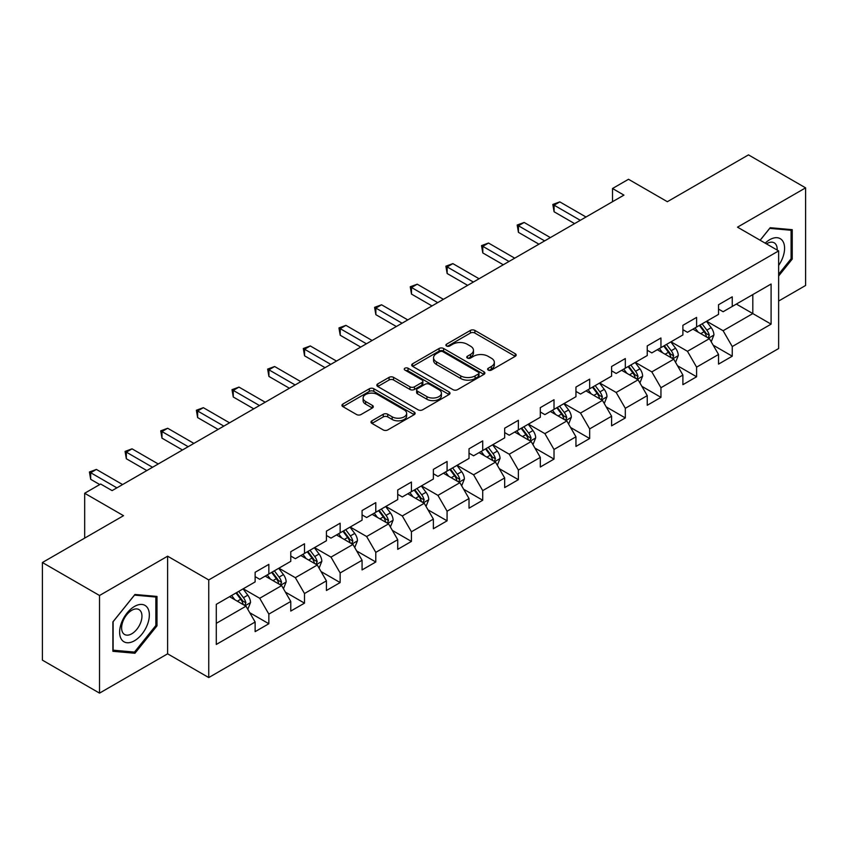 <?xml version="1.0" encoding="UTF-8"?>
<svg xmlns="http://www.w3.org/2000/svg" width="848" height="848" viewBox="0 0 848 848"><rect width="100%" height="100%" fill="white"/><g stroke="black" fill="none" stroke-linecap="round" stroke-linejoin="round"><path stroke-width="1.27" d="M488.278 370.078A2.215 1.283 0 0 0 491.416 370.078L515.245 356.319A3.169 1.834 0 0 0 516.178 355.026A3.169 1.834 0 0 0 515.245 353.733L474.869 330.423A3.169 1.834 0 0 0 470.386 330.423L446.557 344.182A2.215 1.283 0 0 0 445.91 345.083A2.215 1.283 0 0 0 446.557 345.995A2.215 1.283 0 0 0 449.694 345.995L452.779 344.214A10.155 5.862 0 0 1 467.131 344.214L470.502 346.154A10.155 5.862 0 0 1 473.47 350.298A10.155 5.862 0 0 1 470.502 354.443L467.418 356.224A2.215 1.283 0 0 0 466.76 357.135A2.215 1.283 0 0 0 467.418 358.036A2.215 1.283 0 0 0 470.555 358.036L473.64 356.255A10.155 5.862 0 0 1 487.992 356.255L491.352 358.195A10.155 5.862 0 0 1 494.331 362.34A10.155 5.862 0 0 1 491.352 366.484L488.278 368.265A2.215 1.283 0 0 0 487.621 369.177A2.215 1.283 0 0 0 488.278 370.078L488.278 368.265M371.922 420.809A3.169 1.834 0 0 0 370.989 422.103A3.169 1.834 0 0 0 371.922 423.396L383.254 429.936A3.169 1.834 0 0 0 387.737 429.936L414.206 414.661A3.169 1.834 0 0 0 415.128 413.368A3.169 1.834 0 0 0 414.206 412.064L373.83 388.755A3.169 1.834 0 0 0 369.346 388.755L342.878 404.04A3.169 1.834 0 0 0 341.945 405.333A3.169 1.834 0 0 0 342.878 406.627L356.563 414.524A3.169 1.834 0 0 0 361.047 414.524L372.367 407.994A3.169 1.834 0 0 0 373.3 406.69A3.169 1.834 0 0 0 372.367 405.397L365.583 401.486A8.48 4.897 0 0 1 363.103 398.019A8.48 4.897 0 0 1 368.339 393.493A8.48 4.897 0 0 1 377.583 394.553L404.167 409.902A8.48 4.897 0 0 1 406.648 413.368A8.48 4.897 0 0 1 401.411 417.894A8.48 4.897 0 0 1 392.168 416.824L387.737 414.269A3.169 1.834 0 0 0 383.254 414.269L371.922 420.809L371.922 423.396M778.634 301.051L805.6 285.479L805.6 187.853L748.477 154.877L667.355 201.707L628.506 179.278L612.51 188.51L623.937 195.114L112.095 490.621L100.668 484.028L84.673 493.26L84.673 538.12M99.523 595.497L99.523 693.123L167.618 653.819L167.618 556.193L99.523 595.497L42.4 562.521L123.522 515.69L84.673 493.26M167.618 556.193L208.746 579.937L778.634 250.913L778.634 348.539L208.746 677.563L208.746 579.937M805.6 187.853L737.506 227.169L778.634 250.913M453.002 389.667A3.169 1.834 0 0 0 457.485 389.667L483.954 374.381A3.169 1.834 0 0 0 484.886 373.088A3.169 1.834 0 0 0 483.954 371.795L443.589 348.486A3.169 1.834 0 0 0 439.094 348.486L412.626 363.771A3.169 1.834 0 0 0 411.704 365.064A3.169 1.834 0 0 0 412.626 366.357L453.002 389.667M405.779 370.565A2.215 1.283 0 0 1 408.036 370.873L408.036 368.233L449.08 391.935A3.169 1.834 0 0 1 450.012 393.228A3.169 1.834 0 0 1 449.08 394.521L422.611 409.807A3.169 1.834 0 0 1 418.128 409.807L377.752 386.497L377.752 383.9A3.169 1.834 0 0 0 376.83 385.193A3.169 1.834 0 0 0 377.752 386.497M377.752 383.9L389.084 377.36A3.169 1.834 0 0 1 393.567 377.36L409.944 386.815A3.169 1.834 0 0 0 414.428 386.815L421.944 382.48A3.169 1.834 0 0 0 422.866 381.187A3.169 1.834 0 0 0 421.944 379.893L404.888 370.046A2.215 1.283 0 0 1 404.242 369.145A2.215 1.283 0 0 1 405.609 367.958A2.215 1.283 0 0 1 408.036 368.233M99.523 693.123L42.4 660.147L42.4 562.521M249.768 612.722L268.848 623.736L268.848 614.1L290.779 601.444L290.779 611.069L304.496 603.151L304.496 593.526L326.427 580.859L326.427 590.494L340.143 582.576L340.143 572.941L362.075 560.274L362.075 569.909L375.781 561.991L375.781 552.366L397.723 539.699L397.723 549.334L411.428 541.416L411.428 531.781L433.37 519.114L433.37 528.749L447.076 520.831L447.076 511.206L469.018 498.539L469.018 508.164L482.724 500.256L482.724 490.621L504.666 477.954L504.666 487.589L518.372 479.671L518.372 470.046L540.303 457.379L540.303 467.004L554.02 459.097L554.02 449.461L575.951 436.794L575.951 446.43L589.667 438.511L589.667 428.887L611.599 416.22L611.599 425.844L625.315 417.937L625.315 408.301L647.247 395.634L647.247 405.27L660.952 397.352L660.952 387.716L682.894 375.06L682.894 384.685L696.6 376.766L696.6 367.142L718.542 354.475L718.542 364.11L732.248 356.192L732.248 346.556L771.097 324.137L771.097 284.027L752.812 294.585L752.812 313.58L771.097 324.137M268.848 623.736L255.131 631.654L255.131 622.019L216.293 644.448L216.293 604.338L255.131 581.919L255.131 572.283L268.848 564.365L268.848 574.001L290.779 561.334L290.779 551.698L304.496 543.791L304.496 553.415L326.427 540.748L326.427 531.124L340.143 523.205L340.143 532.841L362.075 520.174L362.075 510.538L375.781 502.631L375.781 512.256L397.723 499.589L397.723 489.964L411.428 482.046L411.428 491.681L433.37 479.014L433.37 469.379L447.076 461.471L447.076 471.096L469.018 458.429L469.018 448.804L482.724 440.886L482.724 450.521L504.666 437.854L504.666 428.219L518.372 420.301L518.372 429.936L540.303 417.269L540.303 407.644L554.02 399.726L554.02 409.351L575.951 396.694L575.951 387.059L589.667 379.141L589.667 388.776L611.599 376.109L611.599 366.484L625.315 358.566L625.315 368.191L647.247 355.535L647.247 345.899L660.952 337.981L660.952 347.616L682.894 334.949L682.894 325.325L696.6 317.406L696.6 327.031L718.542 314.375L718.542 304.739L732.248 296.821L732.248 306.457L771.097 284.027M265.191 576.11L281.642 585.608L259.711 598.275L243.249 588.777M255.131 576.64L259.711 579.279L268.848 574.001M259.711 598.275L268.848 614.1M281.642 585.608L290.779 601.444M300.839 555.525L317.29 565.033L295.348 577.689L278.897 568.192M290.779 556.055L295.348 558.694L304.496 553.415M295.348 577.689L304.496 593.526M317.29 565.033L326.427 580.859M336.486 534.95L352.938 544.448L330.996 557.115L314.544 547.617M326.427 535.48L330.996 538.12L340.143 532.841M330.996 557.115L340.143 572.941M352.938 544.448L362.075 560.274M372.134 514.365L388.585 523.863L366.643 536.53L350.192 527.032M362.075 514.895L366.643 517.534L375.781 512.256M366.643 536.53L375.781 552.366M388.585 523.863L397.723 539.699M407.771 493.79L424.233 503.288L402.291 515.955L385.84 506.457M397.723 494.32L402.291 496.949L411.428 491.681M402.291 515.955L411.428 531.781M424.233 503.288L433.37 519.114M443.419 473.205L459.87 482.703L437.939 495.37L421.488 485.872M433.37 473.735L437.939 476.375L447.076 471.096M437.939 495.37L447.076 511.206M459.87 482.703L469.018 498.539M479.067 452.631L495.518 462.128L473.587 474.795L457.136 465.298M469.018 453.15L473.587 455.789L482.724 450.521M473.587 474.795L482.724 490.621M495.518 462.128L504.666 477.954M514.715 432.045L531.166 441.543L509.235 454.21L492.783 444.712M504.666 432.575L509.235 435.215L518.372 429.936M509.235 454.21L518.372 470.046M531.166 441.543L540.303 457.379M550.363 411.471L566.814 420.968L544.882 433.635L528.421 424.127M540.303 411.99L544.882 414.63L554.02 409.351M544.882 433.635L554.02 449.461M566.814 420.968L575.951 436.794M586.01 390.886L602.462 400.383L580.52 413.05L564.068 403.553M575.951 391.416L580.52 394.055L589.667 388.776M580.52 413.05L589.667 428.887M602.462 400.383L611.599 416.22M621.658 370.311L638.109 379.809L616.167 392.465L599.716 382.967M611.599 370.83L616.167 373.47L625.315 368.191M616.167 392.465L625.315 408.301M638.109 379.809L647.247 395.634M657.306 349.726L673.757 359.223L651.815 371.89L635.364 362.393M647.247 350.256L651.815 352.895L660.952 347.616M651.815 371.89L660.952 387.716M673.757 359.223L682.894 375.06M692.943 329.141L709.405 338.649L687.463 351.305L671.012 341.808M682.894 329.671L687.463 332.31L696.6 327.031M687.463 351.305L696.6 367.142M709.405 338.649L718.542 354.475M736.361 304.082L752.812 313.58L723.111 330.731L706.66 321.233M718.542 309.096L723.111 311.735L732.248 306.457M723.111 330.731L732.248 346.556M167.618 653.819L208.746 677.563M612.51 188.51L612.51 201.707M216.293 623.344L245.994 606.193L229.543 596.685M245.994 606.193L255.131 622.019M713.168 345.178L732.248 356.192M677.52 365.753L696.6 376.766M641.883 386.338L660.952 397.352M606.235 406.913L625.315 417.937M570.587 427.498L589.667 438.511M534.94 448.073L554.02 459.097M499.292 468.658L518.372 479.671M463.644 489.232L482.724 500.256M427.996 509.818L447.076 520.831M392.348 530.403L411.428 541.416M356.711 550.977L375.781 561.991M321.063 571.563L340.143 582.576M285.416 592.137L304.496 603.151M778.634 276.003L792.233 259.085L792.233 229.681L770.185 227.709L760.126 240.228M112.89 651.296L134.949 653.267L156.997 625.835L156.997 596.43L134.949 594.469L112.89 621.902L112.89 651.296M791.089 258.428L792.233 259.085M155.852 625.177L156.997 625.835M132.617 651.921L134.949 653.267M489.158 370.396L491.352 369.124A10.155 5.862 0 0 0 494.331 364.979L494.331 362.34M473.47 350.298L473.47 352.938A10.155 5.862 0 0 1 470.502 357.082L468.297 358.354M515.202 356.351L474.869 333.063A3.169 1.834 0 0 0 470.386 333.063L447.447 346.313M483.911 374.413L443.589 351.125A3.169 1.834 0 0 0 439.094 351.125L412.669 366.378M478.346 374A2.215 1.283 0 0 0 479.003 373.088A2.215 1.283 0 0 0 478.346 372.187L442.91 351.729A2.215 1.283 0 0 0 439.773 351.729L436.519 353.605A10.155 5.862 0 0 0 433.551 357.75A10.155 5.862 0 0 0 436.519 361.895L460.74 375.876A10.155 5.862 0 0 0 475.092 375.876L478.346 374L478.346 376.639A2.215 1.283 0 0 0 479.003 375.728L479.003 373.088M433.551 357.75L433.551 360.389A10.155 5.862 0 0 0 436.519 364.523L436.519 361.895M478.346 376.639L475.092 378.515A10.155 5.862 0 0 1 460.74 378.515L436.519 364.523M377.795 386.518L389.084 379.999L389.084 377.36M422.866 381.187L422.866 383.826A3.169 1.834 0 0 1 421.944 385.119L414.428 389.455A3.169 1.834 0 0 1 409.944 389.455L393.567 379.999A3.169 1.834 0 0 0 389.084 379.999M408.036 370.873L449.037 394.543M426.926 396.631A8.48 4.897 0 0 0 436.179 397.691A8.48 4.897 0 0 0 441.416 393.165A8.48 4.897 0 0 0 438.925 389.698L429.565 384.292A3.169 1.834 0 0 0 425.081 384.292L417.566 388.628A3.169 1.834 0 0 0 416.633 389.921A3.169 1.834 0 0 0 417.566 391.225L426.926 396.631L426.926 399.27A8.48 4.897 0 0 0 436.179 400.33A8.48 4.897 0 0 0 441.416 395.804L441.416 393.165M416.633 389.921L416.633 392.56A3.169 1.834 0 0 0 417.566 393.854L417.566 391.225M426.926 399.27L417.566 393.854M406.648 413.368L406.648 415.997A8.48 4.897 0 0 1 401.411 420.523A8.48 4.897 0 0 1 392.168 419.463L387.737 416.909A3.169 1.834 0 0 0 383.254 416.909L371.965 423.428M363.103 398.019L363.103 400.659A8.48 4.897 0 0 0 365.583 404.125L365.583 401.486M372.325 408.015L365.583 404.125M414.163 414.683L373.83 391.394A3.169 1.834 0 0 0 369.346 391.394L342.921 406.658M711.207 341.776L713.921 334.928A8.565 4.94 -120 0 0 711.186 327.635L706.479 321.339M698.254 332.204L695.053 327.932M708.08 337.875L709.299 335.289A8.565 4.94 -120 0 0 706.85 330.137L702.133 323.841M699.992 325.081L705.218 332.066A4.367 2.523 60 0 1 706.013 333.391L709.299 335.289M699.388 325.431L704.105 331.716A8.565 4.94 60 0 1 706.554 336.868M580.297 220.31L554.083 205.174L559.797 201.877L586.01 217.014M574.584 223.607L554.083 211.767L554.083 205.174L552.832 204.453L559.797 201.877M554.083 211.767L552.832 204.453M778.634 265.424A21.009 12.126 120 0 0 782.587 258.004A21.009 12.126 120 0 0 781.284 239.412A21.009 12.126 120 0 0 765.182 243.143M789.679 229.458L791.089 230.274L791.089 258.757L778.634 274.254M760.168 240.249L769.73 228.366L791.089 230.274M777.171 250.065A14.384 8.3 120 0 0 774.213 242.835A14.384 8.3 120 0 0 766.465 243.885M134.482 640.749A21.009 12.126 120 0 0 149.343 615.023A21.009 12.126 120 0 0 134.482 606.447A21.009 12.126 120 0 0 119.632 632.173A21.009 12.126 120 0 0 134.482 640.749M131.779 633.785A14.384 8.3 120 0 0 141.181 621.107A14.384 8.3 120 0 0 138.977 609.585A14.384 8.3 120 0 0 131.779 610.295A14.384 8.3 120 0 0 122.388 622.973A14.384 8.3 120 0 0 124.592 634.495A14.384 8.3 120 0 0 131.779 633.785M113.123 621.69L134.482 595.116L155.852 597.024L155.852 625.506L134.482 652.091L113.123 650.183L113.123 621.69M154.431 596.208L155.852 597.024M675.559 362.35L678.273 355.503A8.565 4.94 -120 0 0 675.549 348.21L670.832 341.914M662.606 352.789L659.405 348.517M672.432 358.46L673.651 355.874A8.565 4.94 -120 0 0 671.203 350.722L666.486 344.426M664.344 345.666L669.57 352.641A4.367 2.523 60 0 1 670.365 353.966L673.651 355.874M663.74 346.005L668.457 352.302A8.565 4.94 60 0 1 670.916 357.453M639.911 382.936L642.636 376.088A8.565 4.94 -120 0 0 639.901 368.795L635.184 362.499M626.958 373.374L623.757 369.092M636.784 379.035L638.003 376.448A8.565 4.94 -120 0 0 635.555 371.297L630.838 365M628.697 366.241L633.922 373.226A4.367 2.523 60 0 1 634.717 374.551L638.003 376.448M628.103 366.59L632.809 372.887A8.565 4.94 60 0 1 635.269 378.028M544.649 240.885L518.435 225.759L524.149 222.462L550.363 237.588M538.936 244.182L518.435 232.352L518.435 225.759L517.185 225.027L524.149 222.462M518.435 232.352L517.185 225.027M509.001 261.47L482.798 246.333L488.512 243.037L514.715 258.174M503.288 264.767L482.798 252.937L482.798 246.333L481.537 245.613L488.512 243.037M482.798 252.937L481.537 245.613M604.264 403.51L606.988 396.663A8.565 4.94 -120 0 0 604.253 389.37L599.536 383.073M591.31 393.949L588.109 389.677M601.137 399.62L602.366 397.034A8.565 4.94 -120 0 0 599.907 391.882L595.19 385.586M593.049 386.826L598.285 393.811A4.367 2.523 60 0 1 599.07 395.136L602.366 397.034M592.455 387.165L597.172 393.461A8.565 4.94 60 0 1 599.621 398.613M568.616 424.095L571.34 417.248A8.565 4.94 -120 0 0 568.605 409.955L563.888 403.659M555.663 414.534L552.461 410.252M565.489 420.205L566.718 417.608A8.565 4.94 -120 0 0 564.259 412.457L559.542 406.16M557.401 407.4L562.637 414.386A4.367 2.523 60 0 1 563.422 415.711L566.718 417.608M556.807 407.75L561.524 414.047A8.565 4.94 60 0 1 563.973 419.198M532.968 444.67L535.692 437.822A8.565 4.94 -120 0 0 532.957 430.53L528.24 424.233M520.025 435.109L516.814 430.837M529.841 440.78L531.071 438.193A8.565 4.94 -120 0 0 528.622 433.042L523.905 426.745M521.753 427.986L526.99 434.971A4.367 2.523 60 0 1 527.785 436.296L531.071 438.193M521.16 428.325L525.877 434.621A8.565 4.94 60 0 1 528.325 439.773M473.354 282.045L447.15 266.919L452.864 263.622L479.067 278.748M467.64 285.341L447.15 273.512L447.15 266.919L445.889 266.187L452.864 263.622M447.15 273.512L445.889 266.187M437.706 302.63L411.503 287.493L417.216 284.197L443.419 299.333M431.992 305.927L411.503 294.097L411.503 287.493L410.241 286.772L417.216 284.197M411.503 294.097L410.241 286.772M402.069 323.205L375.855 308.078L381.568 304.782L407.771 319.908M396.355 326.512L375.855 314.672L375.855 308.078L374.593 307.347L381.568 304.782M375.855 314.672L374.593 307.347M366.421 343.79L340.207 328.653L345.92 325.356L372.134 340.493M360.707 347.086L340.207 335.257L340.207 328.653L338.956 327.932L345.92 325.356M340.207 335.257L338.956 327.932M330.773 364.364L304.559 349.238L310.273 345.942L336.486 361.068M325.06 367.672L304.559 355.831L304.559 349.238L303.308 348.517L310.273 345.942M304.559 355.831L303.308 348.517M295.125 384.95L268.911 369.813L274.625 366.516L300.839 381.653M289.412 388.246L268.911 376.417L268.911 369.813L267.661 369.092L274.625 366.516M268.911 376.417L267.661 369.092M259.477 405.535L233.264 390.398L238.977 387.101L265.191 402.228M253.764 408.831L233.264 396.991L233.264 390.398L232.013 389.677L238.977 387.101M233.264 396.991L232.013 389.677M223.83 426.109L197.626 410.983L203.34 407.676L229.543 422.813M218.116 429.406L197.626 417.576L197.626 410.983L196.365 410.252L203.34 407.676M197.626 417.576L196.365 410.252M188.182 446.695L161.979 431.558L167.692 428.261L193.895 443.387M182.468 449.991L161.979 438.151L161.979 431.558L160.717 430.837L167.692 428.261M161.979 438.151L160.717 430.837M497.331 465.255L500.044 458.408A8.565 4.94 -120 0 0 497.31 451.115L492.593 444.818M484.378 455.694L481.166 451.412M494.193 461.365L495.423 458.768A8.565 4.94 -120 0 0 492.974 453.616L488.257 447.32M486.105 448.56L491.342 455.546A4.367 2.523 60 0 1 492.137 456.871L495.423 458.768M485.512 448.91L490.229 455.206A8.565 4.94 60 0 1 492.677 460.358M461.683 485.83L464.397 478.982A8.565 4.94 -120 0 0 461.662 471.689L456.945 465.393M448.73 476.269L445.529 471.997M458.545 481.94L459.775 479.353A8.565 4.94 -120 0 0 457.326 474.202L452.609 467.905M450.458 469.145L455.694 476.131A4.367 2.523 60 0 1 456.489 477.456L459.775 479.353M449.864 469.485L454.581 475.781A8.565 4.94 60 0 1 457.03 480.933M426.035 506.415L428.749 499.567A8.565 4.94 -120 0 0 426.014 492.275L421.308 485.978M413.082 496.854L409.881 492.571M422.908 502.525L424.127 499.928A8.565 4.94 -120 0 0 421.679 494.776L416.962 488.49M414.82 489.72L420.046 496.705A4.367 2.523 60 0 1 420.841 498.03L424.127 499.928M414.216 490.07L418.933 496.366A8.565 4.94 60 0 1 421.382 501.518M390.387 526.99L393.101 520.142A8.565 4.94 -120 0 0 390.377 512.86L385.66 506.563M377.434 517.428L374.233 513.157M387.26 523.099L388.479 520.513A8.565 4.94 -120 0 0 386.031 515.361L381.314 509.065M379.173 510.305L384.398 517.291A4.367 2.523 60 0 1 385.193 518.616L388.479 520.513M378.568 510.644L383.285 516.941A8.565 4.94 60 0 1 385.745 522.092M354.74 547.575L357.464 540.727A8.565 4.94 -120 0 0 354.729 533.434L350.012 527.138M341.786 538.014L338.585 533.731M351.613 543.685L352.832 541.088A8.565 4.94 -120 0 0 350.383 535.947L345.666 529.65M343.525 530.88L348.751 537.865A4.367 2.523 60 0 1 349.546 539.19L352.832 541.088M342.931 531.23L347.638 537.526A8.565 4.94 60 0 1 350.097 542.678M319.092 568.16L321.816 561.312A8.565 4.94 -120 0 0 319.081 554.02L314.364 547.723M306.139 558.588L302.937 554.316M315.965 564.259L317.194 561.673A8.565 4.94 -120 0 0 314.735 556.521L310.018 550.225M307.877 551.465L313.113 558.45A4.367 2.523 60 0 1 313.898 559.775L317.194 561.673M307.283 551.804L312 558.101A8.565 4.94 60 0 1 314.449 563.252M283.444 588.735L286.168 581.887A8.565 4.94 -120 0 0 283.433 574.594L278.716 568.298M270.491 579.173L267.29 574.891M280.317 584.844L281.547 582.247A8.565 4.94 -120 0 0 279.087 577.106L274.37 570.81M272.229 572.04L277.466 579.025A4.367 2.523 60 0 1 278.25 580.35L281.547 582.247M271.636 572.389L276.353 578.686A8.565 4.94 60 0 1 278.801 583.837M152.534 467.269L126.331 452.143L132.044 448.836L158.247 463.973M146.821 470.566L126.331 458.736L126.331 452.143L125.069 451.412L132.044 448.836M126.331 458.736L125.069 451.412M247.796 609.32L250.52 602.472A8.565 4.94 -120 0 0 247.786 595.179L243.069 588.883M234.854 599.748L231.642 595.476M244.669 605.419L245.899 602.833A8.565 4.94 -120 0 0 243.45 597.681L238.733 591.385M236.581 592.625L241.818 599.61A4.367 2.523 60 0 1 242.613 600.935L245.899 602.833M235.988 592.975L240.705 599.26A8.565 4.94 60 0 1 243.153 604.412M116.897 487.854L90.683 472.718L96.396 469.421L122.6 484.558M99.757 484.558L90.683 479.311L90.683 472.718L89.422 471.997L96.396 469.421M90.683 479.311L89.422 471.997M491.352 369.124L491.352 366.484M467.418 358.036L467.418 356.224M470.502 357.082L470.502 354.443M446.557 345.995L446.557 344.182M470.386 333.063L470.386 330.423M474.869 333.063L474.869 330.423M515.245 356.319L515.245 353.733M412.626 366.357L412.626 363.771M439.094 351.125L439.094 348.486M443.589 351.125L443.589 348.486M483.954 374.381L483.954 371.795M460.74 378.515L460.74 375.876M475.092 378.515L475.092 375.876M393.567 379.999L393.567 377.36M409.944 389.455L409.944 386.815M414.428 389.455L414.428 386.815M421.944 385.119L421.944 382.48M449.08 394.521L449.08 391.935M383.254 416.909L383.254 414.269M387.737 416.909L387.737 414.269M392.168 419.463L392.168 416.824M372.367 407.994L372.367 405.397M342.878 406.627L342.878 404.04M369.346 391.394L369.346 388.755M373.83 391.394L373.83 388.755M414.206 414.661L414.206 412.064M708.557 338.161L713.868 335.087M706.85 330.137L711.186 327.635M700.755 333.656L704.105 331.716M672.909 358.736L678.22 355.672M671.203 350.722L675.549 348.21M665.108 354.231L668.457 352.302M637.261 379.321L642.572 376.247M635.555 371.297L639.901 368.795M629.47 374.816L632.809 372.887M601.614 399.896L606.924 396.832M599.907 391.882L604.253 389.37M593.823 395.401L597.172 393.461M565.966 420.481L571.276 417.407M564.259 412.457L568.605 409.955M558.175 415.976L561.524 414.047M530.318 441.055L535.639 437.992M528.622 433.042L532.957 430.53M522.527 436.561L525.877 434.621M494.681 461.641L499.991 458.567M492.974 453.616L497.31 451.115M486.879 457.136L490.229 455.206M459.033 482.215L464.344 479.152M457.326 474.202L461.662 471.689M451.231 477.721L454.581 475.781M423.385 502.8L428.696 499.737M421.679 494.776L426.014 492.275M415.584 498.295L418.933 496.366M387.737 523.375L393.048 520.312M386.031 515.361L390.377 512.86M379.936 518.881L383.285 516.941M352.09 543.96L357.4 540.897M350.383 535.947L354.729 533.434M344.299 539.455L347.638 537.526M316.442 564.535L321.752 561.471M314.735 556.521L319.081 554.02M308.651 560.04L312 558.101M280.794 585.12L286.105 582.057M279.087 577.106L283.433 574.594M273.003 580.615L276.353 578.686M245.146 605.705L250.467 602.631M243.45 597.681L247.786 595.179M237.355 601.2L240.705 599.26"/></g></svg>

